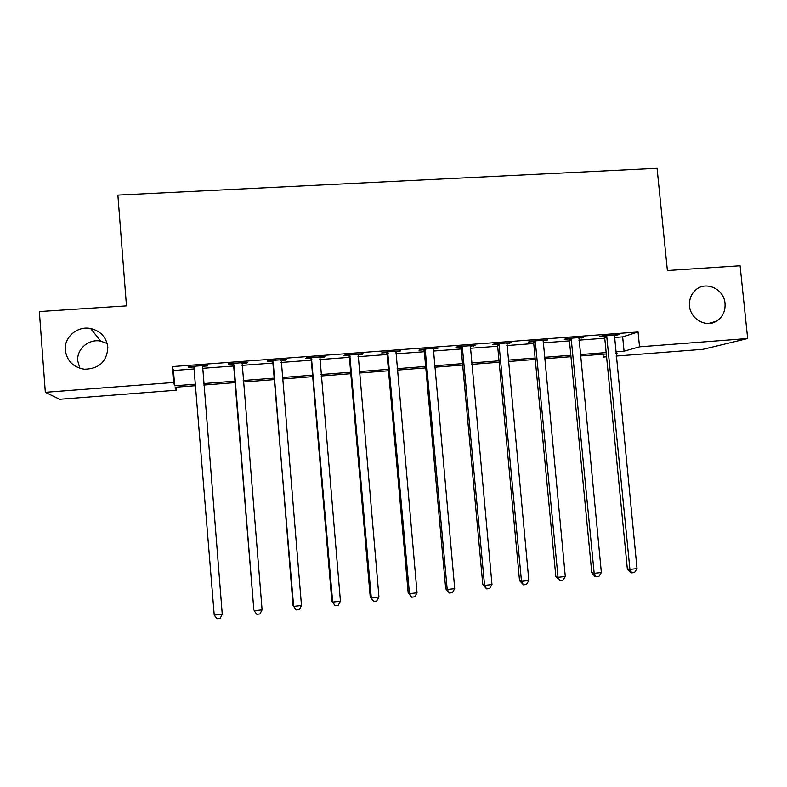 <?xml version="1.0" encoding="UTF-8"?>
<svg xmlns="http://www.w3.org/2000/svg" width="787" height="787" viewBox="0 0 787 787"><rect width="100%" height="100%" fill="white"/><g stroke="black" fill="none" stroke-linecap="round" stroke-linejoin="round"><path stroke-width="1.18" d="M79.94 368.316L77.756 360.948C76.496 349.084 88.793 338.548 100.746 341.125L107.199 343.525M107.829 347.215C107.032 361.469 99.231 368.808 84.425 369.231C73.319 367.342 66.944 361.007 65.301 350.225C63.914 337.2 77.451 325.651 90.603 328.513C100.677 331.022 106.422 337.259 107.829 347.215M725.024 303.438C725.516 311.209 722.673 317.122 716.495 321.165C706.018 327.923 690.425 319.168 689.54 305.956C689.058 299.64 690.996 294.417 695.334 290.265C705.368 280.388 724.109 288.76 725.024 303.438M175.993 387.194L176.239 390.214L59.635 399.275L45.321 392.3L39.35 311.554L126.471 305.858L117.873 195.107L657.076 168.29L667.386 270.531L740.095 265.78L747.65 338.528L703.047 349.29L616.142 356.049M606.58 356.786L603.255 357.042L606.511 356.127M602.98 354.209L603.255 357.042M614.322 337.485L622.655 336.866L638.06 331.976L172.255 366.585L173.465 370.5L194.448 368.926M202.416 368.326L233.837 365.975M241.953 365.365L272.784 363.063M281.057 362.443L311.298 360.18M319.729 359.541L349.389 357.328M357.977 356.678L387.056 354.504M395.802 353.845L424.331 351.71M433.214 351.051L461.192 348.956M470.223 348.277L497.659 346.221M506.828 345.542L533.743 343.525M543.04 342.827L569.444 340.85M578.868 340.141L604.76 338.203M614.254 335.596L619.005 334.613L602.065 335.872L599.655 336.679L604.229 336.344M578.809 338.233L583.61 337.249L566.492 338.518L564.279 339.315L568.912 338.971M542.981 340.909L547.841 339.905L530.536 341.204L528.53 341.981L533.212 341.637M506.769 343.604L511.678 342.601L494.187 343.909L492.396 344.676L497.128 344.332M470.164 346.339L475.132 345.326L457.444 346.644L455.88 347.401L460.651 347.047M433.165 349.103L438.182 348.08L420.307 349.408L418.959 350.156L423.79 349.802M395.753 351.887L400.829 350.864L382.757 352.202L381.636 352.94L386.515 352.576M357.928 354.711L362.069 354.406L363.063 353.678L344.795 355.035L343.909 355.754L348.838 355.39M319.689 357.564L324.126 357.229L324.883 356.521L306.409 357.898L305.759 358.597L310.747 358.233M281.028 360.446L285.76 360.092L286.281 359.393L267.59 360.78L267.187 361.479L272.233 361.105M241.924 363.358L246.961 362.984L247.236 362.305L228.348 363.712L228.191 364.391L233.286 364.007M202.603 366.299L207.738 365.916L207.758 365.247L188.654 366.663L188.752 367.332L193.907 366.939M45.321 392.3L173.514 382.492L174.684 385.797L195.678 384.174M172.255 366.585L173.514 382.492M638.06 331.976L639.536 346.811L747.65 338.528M615.729 351.819L624.061 351.179L639.536 346.811M203.636 383.564L235.087 381.144M243.203 380.514L274.043 378.144M282.326 377.504L312.577 375.173M321.017 374.523L350.677 372.241M359.275 371.572L388.375 369.329M397.12 368.66L425.659 366.457M434.542 365.778L462.54 363.624M471.57 362.925L499.027 360.81M508.195 360.102L535.121 358.026M544.427 357.308L570.831 355.271M580.265 354.553L606.167 352.556M195.796 385.66L175.196 387.253L176.239 390.214M615.896 353.481L617.215 353.107L615.867 353.215M606.305 353.953L580.403 355.95M570.968 356.678L544.555 358.724M535.249 359.443L508.323 361.518M499.155 362.227L471.698 364.351M462.667 365.05L434.67 367.214M425.787 367.893L397.248 370.097M388.503 370.775L359.403 373.028M350.805 373.687L321.135 375.979M312.695 376.629L282.444 378.97M274.161 379.609L243.321 381.99M235.205 382.62L203.764 385.05M622.655 336.866L624.061 351.179M173.465 370.5L174.684 385.797M616.437 334.8L616.496 335.429M581.249 337.426L581.308 338.046M545.676 340.073L545.745 340.702M509.73 342.748L509.789 343.388M473.4 345.454L473.459 346.093M436.677 348.188L436.726 348.838M399.54 350.953L399.599 351.602M362.01 353.757L362.069 354.406M324.067 356.58L324.126 357.229M285.701 359.433L285.76 360.092M246.911 362.325L246.961 362.984M207.679 365.247L207.738 365.916M188.693 366.663L188.752 367.332M607.161 336.974L604.721 337.78L627.328 568.775L629.925 569.385L606.669 335.528M637.027 568.607L634.489 572.552L631.656 572.857L629.925 569.385L637.027 568.607L614.421 334.947M604.721 337.78L603.924 335.734M631.656 572.857L630.603 572.611L627.328 568.775M571.637 339.63L569.404 340.417L591.775 572.68L594.175 573.32L571.146 338.174M601.357 572.533L598.848 576.487L595.985 576.802L594.175 573.32L601.357 572.533L578.976 337.593M569.404 340.417L568.598 338.361M595.985 576.802L595.011 576.546L591.775 572.68M535.731 342.306L533.704 343.093L555.848 576.625L558.032 577.294L535.239 340.85M565.292 576.497L562.823 580.472L559.921 580.796L558.032 577.294L565.292 576.497L543.158 340.259M533.704 343.093L532.897 341.027M559.921 580.796L555.848 576.625M499.44 345.021L497.62 345.788L519.528 580.619L521.496 581.318L498.938 343.555M528.834 580.511L526.405 584.495L523.473 584.82L521.496 581.318L528.834 580.511L506.946 342.955M497.62 345.788L496.813 343.712M523.473 584.82L519.528 580.619M462.756 347.765L461.152 348.513L482.805 584.652L484.556 585.38L462.254 346.29M491.983 584.564L489.583 588.568L486.622 588.892L484.556 585.38L491.983 584.564L470.341 345.68M461.152 348.513L460.346 346.428M486.622 588.892L482.805 584.652M425.669 350.53L424.291 351.277L445.688 588.735L447.213 589.483L425.157 349.044M454.719 588.656L452.358 592.69L449.367 593.014L447.213 589.483L454.719 588.656L433.342 348.434M424.291 351.277L423.475 349.172M449.367 593.014L445.688 588.735M388.168 353.333L387.017 354.061L408.168 592.857L409.456 593.644L387.666 351.838M417.041 592.808L414.729 596.841L411.699 597.185L409.456 593.644L417.041 592.808L395.94 351.228M387.017 354.061L386.201 351.946M411.699 597.185L408.168 592.857M350.264 356.167L349.349 356.885L370.224 597.028L371.287 597.835L349.753 354.662M378.95 596.999L376.678 601.052L373.618 601.396L371.287 597.835L378.95 596.999L358.124 354.042M349.349 356.885L348.523 354.76M373.618 601.396L370.224 597.028M311.937 359.029L311.258 359.728L331.858 601.238L332.675 602.085L311.426 357.524M340.437 601.229L338.203 605.311L335.105 605.646L332.675 602.085L340.437 601.229L319.886 356.895M311.258 359.728L310.432 357.593M335.105 605.646L331.858 601.238M273.178 361.922L293.059 605.508L293.64 606.384L272.666 360.407M301.48 605.518L299.286 609.61L296.158 609.955L293.64 606.384L301.48 605.518L281.225 359.767M272.745 362.61L271.909 360.466M233.995 364.853L253.837 609.817L233.473 363.328M262.091 609.856L259.936 613.958L256.769 614.313L254.152 610.722L262.091 609.856L242.121 362.679M233.798 365.522L232.962 363.368M202.593 365.63L222.249 614.234L214.221 615.119L193.838 366.28M194.389 368.218L193.582 366.299M202.82 365.611L202.338 367.372M222.249 614.234L220.144 618.356L216.937 618.71L214.221 615.119M606.846 335.892L604.406 336.698M571.323 338.538L569.09 339.335M535.416 341.214L533.389 342.001M499.125 343.919L497.305 344.696M462.431 346.654L460.838 347.411M425.344 349.418L423.977 350.166M387.853 352.212L386.702 352.95M349.949 355.045L349.025 355.763M311.613 357.898L310.934 358.606M272.863 360.79L272.42 361.479M233.67 363.712L233.483 364.391M202.456 366.034L202.466 366.703M194.035 366.663L194.104 367.322M716.495 321.165L708.546 323.477M90.603 328.513L100.746 341.125M535.662 341.902L533.635 342.679"/></g></svg>
